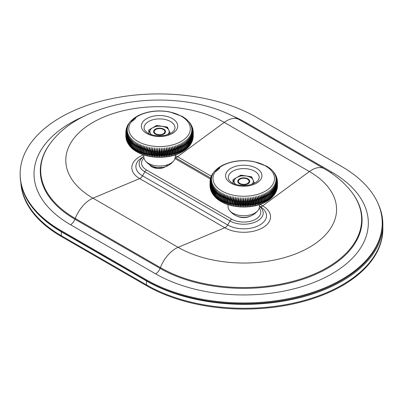 <?xml version="1.0" encoding="UTF-8"?>
<svg xmlns="http://www.w3.org/2000/svg" width="403" height="403" viewBox="0 0 403 403"><rect width="100%" height="100%" fill="white"/><g stroke="black" fill="none" stroke-linecap="round" stroke-linejoin="round"><path stroke-width="0.6" d="M155.805 133.801A5.299 3.058 0 0 0 163.296 133.801A5.299 3.058 0 0 0 163.296 129.474A5.299 3.058 0 0 0 155.805 129.474A5.299 3.058 0 0 0 155.805 133.801M240.007 179.169L240.007 179.169A5.299 3.058 0 0 0 240.007 183.496A5.299 3.058 0 0 0 247.497 183.496A5.299 3.058 0 0 0 247.497 179.169A5.299 3.058 0 0 0 240.007 179.169L239.578 179.416L240.007 179.169M382.215 223.015A138.466 79.94 180 0 0 341.663 166.489L256.525 117.333A138.466 79.94 0 0 0 105.626 100.004A138.466 79.94 0 0 0 20.15 173.859A138.466 79.94 0 0 0 60.707 230.39L145.846 279.541A138.466 79.94 180 0 0 296.739 296.87A138.466 79.94 180 0 0 382.215 223.015L382.215 223.801A138.466 79.94 180 0 1 296.739 297.661A138.466 79.94 180 0 1 145.846 280.332L60.707 231.176L60.707 230.39M20.15 173.859L20.15 174.65A138.466 79.94 0 0 0 60.707 231.176M210.633 178.01L175.174 157.538L210.633 178.01M259.477 206.205L259.829 206.412A4.816 2.781 120 0 0 262.696 205.868L260.162 204.407M253.059 179.894L251.618 177.496L246.248 175.96L240.873 175.834L236.944 177.401A9.632 5.561 180 0 1 246.248 175.96A9.632 5.561 180 0 1 253.059 179.894A9.632 5.561 180 0 1 251.85 184.342M254.495 183.249L251.618 176.791L240.873 175.129L233.01 179.673L233.01 183.249L233.01 180.373L234.45 182.771A9.632 5.561 180 0 1 236.944 177.401M235.02 184.126L234.45 182.771A9.632 5.561 180 0 0 235.654 184.342M239.498 178.877A6.02 3.476 180 0 1 248.011 178.877A6.02 3.476 180 0 1 248.011 183.788A6.02 3.476 180 0 1 239.498 183.788A6.02 3.476 180 0 1 239.498 178.877A6.02 3.476 180 0 1 249.568 180.433A6.02 3.476 180 0 1 242.193 184.69A6.02 3.476 180 0 1 239.498 178.877M248.011 183.788A6.02 3.476 180 0 1 241.447 184.544A6.02 3.476 180 0 1 237.735 181.33A6.02 3.476 180 0 1 243.755 177.859A6.02 3.476 180 0 1 249.774 181.33A6.02 3.476 180 0 1 248.011 183.788M254.495 182.992L252.641 184.065M235.085 184.146L233.01 179.673M277.46 185.189L277.46 181.773L275.949 179.254L277.46 182.468L277.46 185.884A33.711 19.465 180 0 1 277.445 186.206L277.445 182.791L275.904 180.227L277.385 183.486L277.385 186.901A33.711 19.465 180 0 1 277.34 187.224L277.34 183.808L275.773 181.199L277.214 184.498L277.214 187.914A33.711 19.465 180 0 1 277.138 188.236L277.138 184.821L275.551 182.161L276.952 185.506L276.952 188.921A33.711 19.465 180 0 1 276.851 189.244L276.851 185.823L275.244 183.118L276.599 186.503L276.599 189.924A33.711 19.465 180 0 1 276.468 190.236L276.468 186.821L274.851 184.065L276.156 187.491L276.156 190.906A33.711 19.465 180 0 1 275.995 191.218L275.995 187.803L274.372 184.997L275.627 188.463L275.627 191.878A33.711 19.465 180 0 1 275.435 192.186L275.435 188.77L273.813 185.914L275.007 189.42L275.007 192.836A33.711 19.465 180 0 1 274.791 193.133L274.791 189.717L273.163 186.816L274.302 190.352L274.302 193.767A33.711 19.465 180 0 1 274.06 194.06L274.06 190.644L272.438 187.692L273.511 191.264L273.511 194.679A33.711 19.465 180 0 1 273.244 194.966L273.244 191.551L271.637 188.549L272.645 192.15L272.645 195.566A33.711 19.465 180 0 1 272.352 195.843L272.352 192.427L270.756 189.38L271.693 193.012L271.693 196.427A33.711 19.465 180 0 1 271.375 196.694L271.375 193.279L269.798 190.181L270.63 193.168L270.67 197.253A33.711 19.465 180 0 1 270.327 197.51L270.327 194.095L268.776 190.951L269.536 193.964L269.572 198.054A33.711 19.465 180 0 1 269.204 198.301L269.204 194.881L267.678 191.692L268.363 194.654L268.398 198.815A33.711 19.465 180 0 1 268.015 199.052L268.015 195.636L266.519 192.397L267.164 196.125L267.164 199.54A33.711 19.465 180 0 1 266.756 199.767L266.756 196.347L265.295 193.067L265.859 196.815L265.859 200.231A33.711 19.465 180 0 1 265.436 200.442L265.436 197.027L264.015 193.702L264.499 200.88A33.711 19.465 180 0 1 264.051 201.077L264.051 197.661L262.675 194.291L263.078 201.485A33.711 19.465 180 0 1 262.615 201.666L262.615 198.251L261.29 194.845L261.607 202.044A33.711 19.465 180 0 1 261.129 202.215L261.129 198.8L259.849 195.354L260.086 202.563A33.711 19.465 180 0 1 259.592 202.719L259.592 199.299L258.368 195.818L258.519 203.031A33.711 19.465 180 0 1 258.011 203.172L258.011 199.757L256.847 196.236L256.913 203.455A33.711 19.465 180 0 1 256.394 203.58L256.394 200.165L255.29 196.609L255.27 203.827A33.711 19.465 180 0 1 254.741 203.938L254.741 200.518L253.704 196.931L253.598 204.15A33.711 19.465 180 0 1 253.059 204.245L253.059 200.825L252.087 197.208L251.895 204.422A33.711 19.465 180 0 1 251.351 204.497L251.351 201.082L250.444 197.435L250.172 204.643A33.711 19.465 180 0 1 249.618 204.704L249.618 201.288L248.787 197.616L248.429 204.81A33.711 19.465 180 0 1 247.875 204.855L247.875 201.435L247.12 197.742L246.676 204.926A33.711 19.465 180 0 1 246.117 204.951L246.117 201.535L245.437 197.818L244.913 204.986A33.711 19.465 180 0 1 244.354 204.996L244.354 201.581L243.755 197.843L243.15 201.581L243.15 204.996A33.711 19.465 180 0 1 242.591 204.986L242.067 197.818L241.387 201.535L241.387 204.951A33.711 19.465 180 0 1 240.828 204.926L240.389 197.742L239.629 201.435L239.629 204.855A33.711 19.465 180 0 1 239.075 204.81L238.717 197.616L237.886 201.288L237.886 204.704A33.711 19.465 180 0 1 237.332 204.643L237.06 197.435L236.158 201.082L236.158 204.497A33.711 19.465 180 0 1 235.609 204.422L235.417 197.208L234.445 200.825L234.445 204.245A33.711 19.465 180 0 1 233.911 204.15L233.805 196.931L232.763 200.518L232.763 203.938A33.711 19.465 180 0 1 232.234 203.827L232.214 196.609L231.11 200.165L231.11 203.58A33.711 19.465 180 0 1 230.592 203.455L230.657 196.236L229.493 199.757L229.493 203.172A33.711 19.465 180 0 1 228.985 203.031L229.136 195.818L227.912 199.299L227.912 202.719A33.711 19.465 180 0 1 227.418 202.563L227.655 195.354L226.375 198.8L226.375 202.215A33.711 19.465 180 0 1 225.897 202.044L226.219 194.845L224.889 198.251L224.889 201.666A33.711 19.465 180 0 1 224.426 201.485L224.829 194.291L223.453 197.661L223.453 201.077A33.711 19.465 180 0 1 223.01 200.88L223.489 193.702L222.073 197.027L222.073 200.442A33.711 19.465 180 0 1 221.645 200.231L221.645 196.815L222.209 193.067L220.748 196.347L220.748 199.767A33.711 19.465 180 0 1 220.345 199.54L220.345 196.125L220.985 192.397L219.494 195.636L219.494 199.052A33.711 19.465 180 0 1 219.106 198.815L219.141 194.654L219.826 191.692L218.3 194.881L218.3 198.301A33.711 19.465 180 0 1 217.937 198.054L218.068 193.269L218.733 190.951L217.177 194.095L217.177 197.51A33.711 19.465 180 0 1 216.834 197.253L216.98 192.478L217.706 190.181L216.129 193.279L216.129 196.694A33.711 19.465 180 0 1 215.812 196.427L215.812 193.012L216.749 189.38L215.157 192.427L215.157 195.843A33.711 19.465 180 0 1 214.864 195.566L214.864 192.15L215.872 188.549L214.26 191.551L214.26 194.966A33.711 19.465 180 0 1 213.993 194.679L213.993 191.264L215.066 187.692L213.444 190.644L213.444 194.06A33.711 19.465 180 0 1 213.202 193.767L213.202 190.352L214.341 186.816L212.713 189.717L212.713 193.133A33.711 19.465 180 0 1 212.502 192.836L212.502 189.42L213.696 185.914L212.069 188.77L212.069 192.186A33.711 19.465 180 0 1 211.882 191.878L211.882 188.463L213.132 184.997L211.51 187.803L211.51 191.218A33.711 19.465 180 0 1 211.348 190.906L211.348 187.491L212.653 184.065L211.036 186.821L211.036 190.236A33.711 19.465 180 0 1 210.905 189.924L210.905 186.503L212.26 183.118L210.658 185.823L210.658 189.244A33.711 19.465 180 0 1 210.552 188.921L210.552 185.506L211.953 182.161L210.366 184.821L210.366 188.236A33.711 19.465 180 0 1 210.29 187.914L210.29 184.498L211.731 181.199L210.165 183.808L210.165 187.224A33.711 19.465 180 0 1 210.124 186.901L210.124 183.486L211.6 180.227L210.059 182.791L210.059 186.206A33.711 19.465 180 0 1 210.044 185.884L210.044 182.468L211.555 179.254L210.044 181.773L210.044 182.468A33.711 19.465 180 0 0 210.059 182.791L210.18 182.851M210.109 181.808L210.064 181.254L211.6 178.282L210.124 180.806M277.385 180.806L277.329 180.171M266.579 166.142L269.088 167.759M210.678 177.839L212.26 175.391L211.107 176.625L212.653 174.444L211.625 175.446L211.907 174.907L213.132 173.512L212.24 174.313L214.552 171.184L218.416 167.759L222.204 165.447C231.69 160.837 242.223 159.543 253.789 161.558L266.564 166.132M219.494 168.605L219.751 167.381M219.212 167.779L219.106 168.837M218.053 169.522A33.711 19.465 180 0 1 218.3 169.356L218.461 168.378M218.003 168.771L217.937 169.603M217 170.273A33.711 19.465 180 0 1 217.177 170.142L217.252 169.467M216.864 169.859L216.97 170.882A7.224 4.771 -128.5 0 1 217.126 169.592M216.028 171.043A33.711 19.465 180 0 1 216.129 170.963L216.144 170.65M215.817 171.053L215.988 171.708A7.224 4.947 -131.6 0 1 216.079 170.731M212.24 174.313L212.109 174.57M211.625 175.446L211.504 175.748M211.107 176.625L210.996 176.962M210.165 180.428L211.731 177.31L210.834 178.04L210.361 179.093L210.618 178.151L211.953 176.348L211.081 177.048L210.593 178.217M210.361 179.093L210.301 179.501M210.18 180.166L210.134 180.761M277.395 181.808L277.44 181.254L275.904 178.282L277.375 180.761M277.204 179.501L276.982 178.569L275.773 177.31L277.34 180.428M276.911 178.217L275.551 176.348L276.544 177.481L277.093 178.887M276.508 176.962L275.244 175.391L276.826 177.839M276 175.748L274.851 174.444L276.398 176.625M275.395 174.57L274.372 173.512L275.879 175.446M274.705 173.441L273.813 172.595L275.269 174.313M273.924 172.363L274.574 173.225M273.073 171.33L273.803 172.182M272.146 170.343L272.957 171.184M270.096 168.519L271.063 169.325M259.628 204.588L259.381 207.187A15.652 9.037 180 0 1 258.051 210.376A15.652 9.037 180 0 1 245.226 215.696A15.652 9.037 180 0 1 230.904 211.862A15.652 9.037 180 0 1 229.453 210.376A15.652 9.037 180 0 1 228.123 207.187L227.881 204.588M277.45 186.156L277.46 185.884M277.385 186.241L277.385 186.846M277.329 187.491L277.385 186.901M277.214 187.284L277.204 188.156M277.093 188.775L277.214 187.914M276.952 188.317L276.911 189.44M276.599 189.334L276.851 189.244L276.67 190.292L276.952 188.921M276.67 190.292L276.508 190.695M276.156 190.342L276.468 190.236L276.186 191.536L276.599 189.924M276.186 191.536L276 191.909M275.627 191.329L275.995 191.218L275.602 192.75L276.156 190.906M275.602 192.75L275.395 193.082M275.007 192.296L275.435 192.186L274.911 193.919L275.627 191.878M274.911 193.919L274.705 194.211M274.302 193.244L274.791 193.133L274.136 195.037L275.007 192.836M274.136 195.037L273.924 195.294M273.511 194.165L274.06 194.06L273.274 196.11L274.302 193.767M272.645 195.057L273.244 194.966L272.332 197.132L273.103 196.281L273.511 194.679M271.637 197.697L272.645 195.566M271.693 195.923L272.352 195.843L272.096 197.047L271.148 198.251M270.756 198.523L271.693 196.427M270.67 196.76L271.375 196.694L271.123 197.888L270.091 199.137M269.798 199.324L270.67 197.253M269.572 197.561L270.327 197.51L268.776 200.1L269.572 198.054M270.025 199.193L268.972 199.974M268.398 198.321L269.204 198.301L267.768 200.79L266.63 201.485L265.305 202.21L265.904 199.742A7.224 3.949 62.5 0 1 265.879 200.311L265.834 200.83M268.922 200.014L267.804 200.77M267.678 200.84L268.398 198.815M267.164 199.052L268.015 199.052L266.519 201.545L267.164 199.54L267.164 196.125A33.711 19.465 180 0 1 266.756 196.347L265.904 196.321L265.859 196.815A33.711 19.465 180 0 1 265.436 197.027L264.585 196.971L264.499 197.46A33.711 19.465 180 0 1 264.051 197.661L263.209 197.581L263.078 198.069A33.711 19.465 180 0 1 262.615 198.251L261.784 198.15L261.607 198.629A33.711 19.465 180 0 1 261.129 198.8L260.308 198.674L260.086 199.147A33.711 19.465 180 0 1 259.592 199.299L258.781 199.147L258.519 199.616A33.711 19.465 180 0 1 258.011 199.757L257.22 199.581L256.913 200.039A33.711 19.465 180 0 1 256.394 200.165L255.618 199.964L255.27 200.412A33.711 19.465 180 0 1 254.741 200.518L253.981 200.296L253.598 200.734A33.711 19.465 180 0 1 253.059 200.825L252.323 200.583L251.895 201.006A33.711 19.465 180 0 1 251.351 201.082L250.636 200.815L250.172 201.228A33.711 19.465 180 0 1 249.618 201.288L248.933 200.996L248.429 201.394A33.711 19.465 180 0 1 247.875 201.435L247.215 201.127L246.676 201.51A33.711 19.465 180 0 1 246.117 201.535L245.487 201.208L244.913 201.571A33.711 19.465 180 0 1 244.354 201.581L243.755 201.233L243.15 201.581A33.711 19.465 180 0 1 242.591 201.571L242.022 201.208L241.387 201.535A33.711 19.465 180 0 1 240.828 201.51L240.294 201.127L239.629 201.435A33.711 19.465 180 0 1 239.075 201.394L238.576 200.996L237.886 201.288A33.711 19.465 180 0 1 237.332 201.228L236.868 200.815L236.158 201.082A33.711 19.465 180 0 1 235.609 201.006L235.186 200.583L234.445 200.825A33.711 19.465 180 0 1 233.911 200.734L233.523 200.296L232.763 200.518A33.711 19.465 180 0 1 232.234 200.412L231.886 199.964L231.11 200.165A33.711 19.465 180 0 1 230.592 200.039L230.289 199.581L229.493 199.757A33.711 19.465 180 0 1 228.985 199.616L228.723 199.147L227.912 199.299A33.711 19.465 180 0 1 227.418 199.147L227.201 198.674L226.375 198.8A33.711 19.465 180 0 1 225.897 198.629L225.72 198.15L224.889 198.251A33.711 19.465 180 0 1 224.426 198.069L224.295 197.581L223.453 197.661A33.711 19.465 180 0 1 223.01 197.46L222.919 196.971L222.073 197.027A33.711 19.465 180 0 1 221.645 196.815L221.6 196.321L220.748 196.347A33.711 19.465 180 0 1 220.345 196.125L220.345 195.636L219.494 195.636A33.711 19.465 180 0 1 219.106 195.4M265.295 193.067A7.224 3.949 62.5 0 1 265.904 196.321L265.904 199.742L266.756 199.767L265.295 202.215C253.976 208.371 234.863 208.855 222.204 202.21L219.736 200.79M264.015 193.702A7.224 3.713 64.9 0 1 264.585 196.971L264.585 200.392L265.436 200.442L264.015 202.845L264.585 200.392A7.224 3.713 64.9 0 1 264.504 201.45L264.423 201.938M262.675 194.291A7.224 3.466 67.2 0 1 263.209 197.581L263.209 200.996L264.051 201.077L262.675 203.439L263.209 200.996A7.224 3.466 67.2 0 1 263.053 202.467L262.952 202.895M261.29 203.989L261.784 201.565L262.615 201.666L261.542 203.379A7.224 3.214 69.4 0 0 261.784 201.565L261.784 198.15A7.224 3.214 69.4 0 0 261.29 194.845M259.849 204.497L260.086 202.563L260.308 202.089L261.129 202.215L259.99 204.19A7.224 2.947 71.6 0 1 259.935 204.316M258.368 195.818A7.224 2.68 73.6 0 1 258.781 199.147L258.781 202.568L259.592 202.719L258.368 204.961L258.781 202.568A7.224 2.68 73.6 0 1 258.399 204.9A7.224 2.68 73.6 0 1 258.383 204.936M256.847 196.236A7.224 2.398 75.6 0 1 257.22 199.581L257.22 202.996L258.011 203.172L256.847 205.384L257.22 202.996A7.224 2.398 75.6 0 1 256.847 205.384M255.29 196.609A7.224 2.116 77.5 0 1 255.618 199.964L255.618 203.379L256.394 203.58L255.29 205.752L255.27 203.827L255.618 203.379A7.224 2.116 77.5 0 1 255.29 205.752M253.704 196.931A7.224 1.824 79.4 0 1 253.981 200.296L253.981 203.711L254.741 203.938L253.704 206.079L253.598 204.15L253.981 203.711A7.224 1.824 79.4 0 1 253.704 206.079M252.087 197.208A7.224 1.526 81.2 0 1 252.323 200.583L252.323 203.999L253.059 204.245L252.087 206.356L251.895 204.422L252.323 203.999A7.224 1.526 81.2 0 1 252.087 206.356M250.444 197.435A7.224 1.224 83 0 1 250.636 200.815L250.636 204.23L251.351 204.497L250.444 206.583L250.172 204.643L250.636 204.23A7.224 1.224 83 0 1 250.444 206.583M248.787 197.616A7.224 0.922 84.8 0 1 248.933 200.996L248.933 204.412L249.618 204.704L248.787 206.759L248.429 204.81L248.933 204.412A7.224 0.922 84.8 0 1 248.787 206.759M247.12 197.742A7.224 0.615 86.5 0 1 247.215 201.127L247.215 204.543L247.875 204.855L247.12 206.885L246.676 204.926L247.215 204.543A7.224 0.615 86.5 0 1 247.12 206.885M245.437 197.818A7.224 0.307 88.3 0 1 245.487 201.208L245.487 204.623L246.117 204.951L245.437 206.966L244.913 204.986L245.487 204.623A7.224 0.307 88.3 0 1 245.437 206.966M243.755 197.843L243.755 204.648L244.354 204.996L243.755 206.991L243.15 204.996L243.755 204.648L243.755 206.991M242.067 197.818A7.224 0.307 91.7 0 0 242.022 201.208L242.022 204.623L242.591 204.986L242.067 206.966L241.387 204.951L242.022 204.623A7.224 0.307 91.7 0 0 242.067 206.966M240.389 197.742A7.224 0.615 93.5 0 0 240.294 201.127L240.294 204.543L240.828 204.926L240.389 206.885L239.629 204.855L240.294 204.543A7.224 0.615 93.5 0 0 240.389 206.885M238.717 197.616A7.224 0.922 95.2 0 0 238.576 200.996L238.576 204.412L239.075 204.81L238.717 206.759L237.886 204.704L238.576 204.412A7.224 0.922 95.2 0 0 238.717 206.759M237.06 197.435A7.224 1.224 97 0 0 236.868 200.815L236.868 204.23L237.332 204.643L237.06 206.583L236.158 204.497L236.868 204.23A7.224 1.224 97 0 0 237.06 206.583M235.417 197.208A7.224 1.526 98.8 0 0 235.186 200.583L235.186 203.999L235.609 204.422L235.417 206.356L234.445 204.245L235.186 203.999A7.224 1.526 98.8 0 0 235.417 206.356M233.805 196.931A7.224 1.824 100.6 0 0 233.523 200.296L233.805 206.079L232.763 203.938L233.523 203.711A7.224 1.824 100.6 0 0 233.805 206.079M232.214 196.609A7.224 2.116 102.5 0 0 231.886 199.964L232.214 205.752L231.11 203.58L231.886 203.379A7.224 2.116 102.5 0 0 232.214 205.752M230.657 196.236A7.224 2.398 104.4 0 0 230.289 199.581L230.657 205.384L229.493 203.172L230.289 202.996A7.224 2.398 104.4 0 0 230.657 205.384M229.136 195.818A7.224 2.68 106.4 0 0 228.723 199.147L229.136 204.961L227.912 202.719L228.723 202.568A7.224 2.68 106.4 0 0 229.111 204.9A7.224 2.68 106.4 0 0 229.126 204.936M227.655 195.354A7.224 2.947 108.4 0 0 227.201 198.674L227.201 202.089L227.655 204.497L226.375 202.215L227.201 202.089A7.224 2.947 108.4 0 0 227.519 204.19A7.224 2.947 108.4 0 0 227.569 204.316M227.519 204.19L227.655 204.497M226.219 194.845A7.224 3.214 110.6 0 0 225.72 198.15L225.72 201.565L226.219 203.989L224.889 201.666L225.72 201.565A7.224 3.214 110.6 0 0 225.962 203.379L226.219 203.989M224.829 194.291A7.224 3.466 112.8 0 0 224.295 197.581L224.295 200.996L224.829 203.439L223.453 201.077L224.295 200.996A7.224 3.466 112.8 0 0 224.451 202.467L224.557 202.895M223.489 193.702A7.224 3.713 115.1 0 0 222.919 196.971L222.919 200.392L223.489 202.845L222.073 200.442L222.919 200.392A7.224 3.713 115.1 0 0 223 201.45L223.081 201.943M222.209 193.067A7.224 3.949 117.5 0 0 221.6 196.321L221.67 200.83L222.204 202.21L220.748 199.767L221.6 199.742A7.224 3.949 117.5 0 0 221.625 200.311L221.67 200.83M220.345 199.54L220.985 201.545L219.494 199.052L220.345 199.052M219.106 198.815L219.826 200.84L218.3 198.301L219.106 198.321M219.7 200.765L218.582 200.014M217.937 198.054L218.733 200.1L217.177 197.51L217.937 197.561M218.527 199.974L217.484 199.193M216.834 197.253L217.706 199.324M217.408 199.132L216.194 197.319L216.129 196.694L216.834 196.76M215.812 196.427L216.749 198.523M216.351 198.246L215.222 196.473L215.157 195.843L215.812 195.923M214.864 195.566L215.872 197.697M215.358 197.309L214.325 195.596L214.26 194.966L214.864 195.057M213.993 194.679L214.164 195.808L215.172 197.132M214.431 196.326L213.514 194.694L213.444 194.06L213.993 194.165M213.202 193.767L213.389 194.901L214.235 196.11M213.58 195.294L212.784 193.767L212.713 193.133L213.202 193.244M212.502 192.836L213.368 195.037M212.804 194.211L212.134 192.82L212.069 192.186L212.502 192.296M211.882 191.878L212.593 193.919M212.109 193.082L211.575 191.858L211.51 191.218L211.882 191.329M211.348 190.906L211.907 192.75M211.504 191.909L211.036 190.236L211.348 190.342M210.905 189.924L211.318 191.536M210.996 190.69L210.905 189.334M210.552 188.921L210.683 189.813M210.593 189.44L210.552 188.317M210.29 187.914L210.462 189.012M210.301 188.156L210.29 187.284M210.124 186.901L210.18 187.486M210.124 186.851L210.124 186.241M210.044 185.884L210.059 186.151M220.985 192.397A7.224 4.171 120 0 0 220.345 195.636L220.345 196.125M259.849 195.354A7.224 2.947 71.6 0 1 260.308 198.674L260.308 202.089A7.224 2.947 71.6 0 1 259.99 204.19M266.519 192.397A7.224 4.171 60 0 1 267.164 195.636L268.015 195.636A33.711 19.465 180 0 0 268.398 195.4M267.678 191.692A7.224 4.383 57.3 0 1 268.322 194.241L268.363 194.654M268.776 190.951A7.224 4.584 54.5 0 1 269.325 192.694A7.224 4.584 54.5 0 1 269.35 192.836M269.798 190.181A7.224 4.771 51.5 0 1 270.116 190.977A7.224 4.771 51.5 0 1 270.141 191.052M218.245 168.56A7.224 4.584 -125.5 0 0 218.023 170.091M217.706 190.181A7.224 4.771 128.5 0 0 217.393 190.977A7.224 4.771 128.5 0 0 217.373 191.037M218.733 190.951A7.224 4.584 125.5 0 0 218.179 192.694A7.224 4.584 125.5 0 0 218.154 192.836M219.826 191.692A7.224 4.383 122.7 0 0 219.182 194.241L219.141 194.654M39.761 215.66A138.466 79.94 0 0 0 61.337 231.79L146.475 280.946A138.466 79.94 0 0 0 297.374 298.275A138.466 79.94 0 0 0 382.85 224.421L382.85 228.35A138.466 79.94 180 0 1 297.374 302.21A138.466 79.94 180 0 1 146.475 284.881A138.466 79.94 0 0 0 297.374 302.21A138.466 79.94 0 0 0 382.85 228.35L382.85 229.141A138.466 79.94 180 0 1 297.374 302.996A138.466 79.94 180 0 1 146.475 285.667L61.337 236.511A138.466 79.94 0 0 1 20.865 182.776M146.475 280.946L146.475 284.881L61.337 235.725A138.466 79.94 0 0 1 20.966 183.32A138.466 79.94 0 0 0 61.337 235.725L146.475 284.881L146.475 285.667M382.85 224.421A138.466 79.94 0 0 0 378.064 203.586M168.857 130.199L167.416 127.801L162.041 126.265L156.671 126.139L152.742 127.706A9.632 5.561 180 0 1 162.041 126.265A9.632 5.561 180 0 1 168.857 130.199A9.632 5.561 180 0 1 167.648 134.647M170.293 133.554L167.416 127.096L156.671 125.434L148.808 129.978L148.808 133.554L148.808 130.678L150.248 133.076A9.632 5.561 180 0 1 152.742 127.706M150.818 134.431L150.248 133.076A9.632 5.561 180 0 0 151.452 134.647M155.296 129.182A6.02 3.476 180 0 1 163.809 129.182A6.02 3.476 180 0 1 163.809 134.093A6.02 3.476 180 0 1 155.296 134.093A6.02 3.476 180 0 1 155.296 129.182A6.02 3.476 180 0 1 165.366 130.738A6.02 3.476 180 0 1 157.991 134.995A6.02 3.476 180 0 1 155.296 129.182M163.809 134.093A6.02 3.476 180 0 1 157.246 134.849A6.02 3.476 180 0 1 153.533 131.64A6.02 3.476 180 0 1 159.553 128.164A6.02 3.476 180 0 1 165.573 131.64A6.02 3.476 180 0 1 163.809 134.093M170.293 133.297L168.439 134.37M150.883 134.451L148.808 129.978M193.123 133.156L193.244 133.096A33.711 19.465 180 0 0 193.259 132.773L193.259 132.078L191.747 129.559L193.259 132.773L193.259 136.189A33.711 19.465 180 0 1 193.244 136.511L193.244 133.096L191.702 130.532L193.183 133.791L193.183 137.206A33.711 19.465 180 0 1 193.138 137.529L193.138 134.113L191.571 131.504L193.012 134.804L193.012 138.219A33.711 19.465 180 0 1 192.936 138.541L192.936 135.126L191.349 132.466L192.75 135.811L192.75 139.226A33.711 19.465 180 0 1 192.649 139.549L192.649 136.128L191.042 133.423L192.397 136.808L192.397 140.229A33.711 19.465 180 0 1 192.266 140.541L192.266 137.126L190.649 134.37L191.954 137.796L191.954 141.211A33.711 19.465 180 0 1 191.793 141.524L191.793 138.108L190.171 135.302L191.425 138.768L191.425 142.183A33.711 19.465 180 0 1 191.234 142.491L191.234 139.075L189.606 136.219L190.805 139.725L190.805 143.141A33.711 19.465 180 0 1 190.589 143.438L190.589 140.022L188.962 137.121L190.1 140.657L190.1 144.073A33.711 19.465 180 0 1 189.858 144.365L189.858 140.949L188.236 137.997L189.309 141.569L189.309 144.984A33.711 19.465 180 0 1 189.042 145.271L189.042 141.856L187.435 138.854L188.443 142.455L188.443 145.871A33.711 19.465 180 0 1 188.151 146.148L188.151 142.733L186.554 139.685L187.491 143.317L187.491 146.732A33.711 19.465 180 0 1 187.173 146.999L187.173 143.584L185.597 140.486L186.428 143.473L186.468 147.563A33.711 19.465 180 0 1 186.126 147.82L186.126 144.4L184.574 141.257L185.335 144.269L185.37 148.359A33.711 19.465 180 0 1 185.002 148.606L185.002 145.186L183.476 141.997L184.161 144.959L184.196 149.12A33.711 19.465 180 0 1 183.813 149.357L183.813 145.941L182.317 142.702L182.962 146.43L182.962 149.845A33.711 19.465 180 0 1 182.554 150.072L182.554 146.652L181.093 143.372L181.657 147.12L181.657 150.536A33.711 19.465 180 0 1 181.229 150.747L181.229 147.332L179.814 144.007L180.297 151.185A33.711 19.465 180 0 1 179.849 151.382L179.849 147.966L178.474 144.596L178.877 151.79A33.711 19.465 180 0 1 178.413 151.971L178.413 148.556L177.088 145.151L177.406 152.349A33.711 19.465 180 0 1 176.927 152.52L176.927 149.105L175.648 145.659L175.884 152.868A33.711 19.465 180 0 1 175.391 153.024L175.391 149.609L174.167 146.123L174.318 153.336A33.711 19.465 180 0 1 173.809 153.478L173.809 150.062L172.645 146.541L172.711 153.76A33.711 19.465 180 0 1 172.192 153.886L172.192 150.47L171.089 146.914L171.068 154.132A33.711 19.465 180 0 1 170.54 154.243L170.54 150.828L169.502 147.241L169.396 154.455A33.711 19.465 180 0 1 168.857 154.551L168.857 151.13L167.885 147.513L167.693 154.727A33.711 19.465 180 0 1 167.149 154.802L167.149 151.387L166.243 147.74L165.971 154.948A33.711 19.465 180 0 1 165.416 155.009L165.416 151.593L164.585 147.921L164.228 155.115A33.711 19.465 180 0 1 163.673 155.16L163.673 151.745L162.918 148.047L162.474 155.231A33.711 19.465 180 0 1 161.915 155.256L161.915 151.84L161.235 148.123L160.711 155.291A33.711 19.465 180 0 1 160.152 155.301L160.152 151.886L159.553 148.148L158.948 151.886L158.948 155.301A33.711 19.465 180 0 1 158.389 155.291L157.865 148.123L157.185 151.84L157.185 155.256A33.711 19.465 180 0 1 156.626 155.231L156.188 148.047L155.427 151.745L155.427 155.16A33.711 19.465 180 0 1 154.873 155.115L154.515 147.921L153.684 151.593L153.684 155.009A33.711 19.465 180 0 1 153.13 154.948L152.858 147.74L151.951 151.387L151.951 154.802A33.711 19.465 180 0 1 151.407 154.727L151.216 147.513L150.243 151.13L150.243 154.551A33.711 19.465 180 0 1 149.709 154.455L149.604 147.241L148.561 150.828L148.561 154.243A33.711 19.465 180 0 1 148.032 154.132L148.012 146.914L146.909 150.47L146.909 153.886A33.711 19.465 180 0 1 146.39 153.76L146.455 146.541L145.292 150.062L145.292 153.478A33.711 19.465 180 0 1 144.783 153.336L144.934 146.123L143.71 149.609L143.71 153.024A33.711 19.465 180 0 1 143.216 152.868L143.453 145.659L142.173 149.105L142.173 152.52A33.711 19.465 180 0 1 141.695 152.349L142.017 145.151L140.687 148.556L140.687 151.971A33.711 19.465 180 0 1 140.224 151.79L140.627 144.596L139.252 147.966L139.252 151.382A33.711 19.465 180 0 1 138.803 151.185L139.287 144.007L137.871 147.332L137.871 150.747A33.711 19.465 180 0 1 137.443 150.536L137.443 147.12L138.007 143.372L136.546 146.652L136.546 150.072A33.711 19.465 180 0 1 136.143 149.845L136.143 146.43L136.783 142.702L135.292 145.941L135.292 149.357A33.711 19.465 180 0 1 134.904 149.12L134.94 144.959L135.625 141.997L134.098 145.186L134.098 148.606A33.711 19.465 180 0 1 133.736 148.359L133.861 143.574L134.531 141.257L132.975 144.4L132.975 147.82A33.711 19.465 180 0 1 132.632 147.563L132.778 142.783L133.504 140.486L131.927 143.584L131.927 146.999A33.711 19.465 180 0 1 131.61 146.732L131.61 143.317L132.547 139.685L130.955 142.733L130.955 146.148A33.711 19.465 180 0 1 130.658 145.871L130.658 142.455L131.665 138.854L130.058 141.856L130.058 145.271A33.711 19.465 180 0 1 129.791 144.984L129.791 141.569L130.864 137.997L129.242 140.949L129.242 144.365A33.711 19.465 180 0 1 129 144.073L129 140.657L130.139 137.121L128.512 140.022L128.512 143.438A33.711 19.465 180 0 1 128.3 143.141L128.3 139.725L129.494 136.219L127.867 139.075L127.867 142.491A33.711 19.465 180 0 1 127.68 142.183L127.68 138.768L128.93 135.302L127.308 138.108L127.308 141.524A33.711 19.465 180 0 1 127.147 141.211L127.147 137.796L128.451 134.37L126.834 137.126L126.834 140.541A33.711 19.465 180 0 1 126.703 140.229L126.703 136.808L128.058 133.423L126.456 136.128L126.456 139.549A33.711 19.465 180 0 1 126.351 139.226L126.351 135.811L127.751 132.466L126.164 135.126L126.164 138.541A33.711 19.465 180 0 1 126.089 138.219L126.089 134.804L127.529 131.504L125.963 134.113L125.963 137.529A33.711 19.465 180 0 1 125.922 137.206L125.922 133.791L127.398 130.532L125.857 133.096L125.857 136.511A33.711 19.465 180 0 1 125.842 136.189L125.842 132.773L127.353 129.559L125.842 132.078L125.842 132.773A33.711 19.465 180 0 0 125.857 133.096L125.978 133.156M125.907 132.113L125.862 131.559L127.398 128.587L125.922 131.111M193.183 131.111L193.128 130.476M182.378 116.447L186.035 118.935L189.601 122.487M126.477 128.144L128.058 125.696L126.905 126.93L128.451 124.749L127.424 125.756L127.706 125.212L128.93 123.817L128.038 124.618L130.345 121.489L134.214 118.064L138.002 115.752C147.488 111.142 158.021 109.848 169.587 111.868L182.358 116.437M135.292 118.91L135.549 117.686M135.01 118.084L134.904 119.142M133.851 119.827A33.711 19.465 180 0 1 134.098 119.661L134.259 118.684M133.801 119.076L133.736 119.908M132.799 120.578A33.711 19.465 180 0 1 132.975 120.447L133.05 119.772M132.663 120.165L132.768 121.192A7.224 4.771 -128.5 0 1 132.925 119.898M131.826 121.348A33.711 19.465 180 0 1 131.927 121.268L131.942 120.955M131.61 121.358L131.786 122.013A7.224 4.947 -131.6 0 1 131.877 121.036M128.038 124.618L127.907 124.875M127.424 125.756L127.303 126.053M126.905 126.93L126.794 127.267M125.963 130.733L127.529 127.615L126.633 128.345L126.159 129.398L126.416 128.456L127.751 126.653L126.88 127.353L126.391 128.522M126.159 129.398L126.099 129.806M125.978 130.471L125.932 131.066M193.193 132.113L193.239 131.559L191.702 128.587L193.173 131.066M193.002 129.806L192.78 128.874L191.571 127.615L193.138 130.733M192.71 128.522L191.349 126.653L192.342 127.786L192.891 129.192M192.307 127.267L191.042 125.696L192.624 128.144M191.798 126.053L190.649 124.749L192.196 126.93M191.193 124.875L190.171 123.817L191.677 125.751M190.503 123.746L189.606 122.9L191.067 124.618M189.722 122.668L190.372 123.53M175.426 154.893L175.179 157.492A15.652 9.037 180 0 1 173.849 160.681A15.652 9.037 180 0 1 161.024 166.001A15.652 9.037 180 0 1 146.702 162.167A15.652 9.037 180 0 1 145.251 160.681A15.652 9.037 180 0 1 143.921 157.492L143.68 154.893M193.249 136.461L193.259 136.189M193.183 136.546L193.183 137.151M193.128 137.796L193.183 137.206M193.012 137.589L193.002 138.461M192.891 139.08L193.012 138.219M192.75 138.622L192.71 139.745M192.397 139.639L192.649 139.549L192.468 140.597L192.75 139.226M192.468 140.597L192.307 141M191.954 140.647L192.266 140.541L191.984 141.841L192.397 140.229M191.984 141.841L191.798 142.214M191.425 141.634L191.793 141.524L191.4 143.055L191.954 141.211M191.4 143.055L191.193 143.387M190.805 142.602L191.234 142.491L190.71 144.224L191.425 142.183M190.71 144.224L190.503 144.516M190.1 143.549L190.589 143.438L189.934 145.342L190.805 143.141M189.934 145.342L189.722 145.599M189.596 145.78L190.1 144.073M189.309 144.47L189.858 144.365L189.601 145.589L188.871 146.632M188.443 145.362L189.042 145.271L188.13 147.438L188.901 146.586L189.309 144.984M187.435 148.002L188.443 145.871M187.491 146.229L188.151 146.148L187.894 147.352L186.947 148.556M186.554 148.828L187.491 146.732M186.468 147.065L187.173 146.999L186.921 148.198L185.889 149.442M185.597 149.634L186.468 147.563M185.37 147.866L186.126 147.82L184.574 150.405L185.37 148.359M185.823 149.498L184.77 150.279M184.196 148.631L185.002 148.606L183.566 151.095L182.317 151.85L181.103 152.515L181.703 150.047A7.224 3.949 62.5 0 1 181.677 150.616L181.632 151.135M184.72 150.319L183.602 151.075M183.476 151.145L184.196 149.12M182.962 149.357L183.813 149.357L182.317 151.85L182.962 149.845L182.962 146.43A33.711 19.465 180 0 1 182.554 146.652L181.703 146.627L181.657 147.12A33.711 19.465 180 0 1 181.229 147.332L180.383 147.276L180.297 147.765A33.711 19.465 180 0 1 179.849 147.966L179.008 147.886L178.877 148.375A33.711 19.465 180 0 1 178.413 148.556L177.582 148.455L177.406 148.934A33.711 19.465 180 0 1 176.927 149.105L176.106 148.979L175.884 149.453A33.711 19.465 180 0 1 175.391 149.609L174.58 149.453L174.318 149.921A33.711 19.465 180 0 1 173.809 150.062L173.018 149.886L172.711 150.344A33.711 19.465 180 0 1 172.192 150.47L171.416 150.269L171.068 150.717A33.711 19.465 180 0 1 170.54 150.828L169.779 150.601L169.396 151.039A33.711 19.465 180 0 1 168.857 151.13L168.122 150.888L167.693 151.311A33.711 19.465 180 0 1 167.149 151.387L166.434 151.12L165.971 151.533A33.711 19.465 180 0 1 165.416 151.593L164.731 151.301L164.228 151.699A33.711 19.465 180 0 1 163.673 151.745L163.014 151.432L162.474 151.815A33.711 19.465 180 0 1 161.915 151.84L161.286 151.513L160.711 151.876A33.711 19.465 180 0 1 160.152 151.886L159.553 151.538L158.948 151.886A33.711 19.465 180 0 1 158.389 151.876L157.82 151.513L157.185 151.84A33.711 19.465 180 0 1 156.626 151.815L156.092 151.432L155.427 151.745A33.711 19.465 180 0 1 154.873 151.699L154.374 151.301L153.684 151.593A33.711 19.465 180 0 1 153.13 151.533L152.666 151.12L151.951 151.387A33.711 19.465 180 0 1 151.407 151.311L150.984 150.888L150.243 151.13A33.711 19.465 180 0 1 149.709 151.039L149.322 150.601L148.561 150.828A33.711 19.465 180 0 1 148.032 150.717L147.684 150.269L146.909 150.47A33.711 19.465 180 0 1 146.39 150.344L146.088 149.886L145.292 150.062A33.711 19.465 180 0 1 144.783 149.921L144.521 149.453L143.71 149.609A33.711 19.465 180 0 1 143.216 149.453L143 148.979L142.173 149.105A33.711 19.465 180 0 1 141.695 148.934L141.518 148.455L140.687 148.556A33.711 19.465 180 0 1 140.224 148.375L140.093 147.886L139.252 147.966A33.711 19.465 180 0 1 138.803 147.765L138.718 147.276L137.871 147.332A33.711 19.465 180 0 1 137.443 147.12L137.398 146.627L136.546 146.652A33.711 19.465 180 0 1 136.143 146.43L136.143 145.941L135.292 145.941A33.711 19.465 180 0 1 134.904 145.705M181.093 143.372A7.224 3.949 62.5 0 1 181.703 146.627L181.703 150.047L182.554 150.072L181.093 152.52C169.774 158.676 150.662 159.16 138.002 152.515L135.534 151.095M179.814 144.007A7.224 3.713 64.9 0 1 180.383 147.276L180.383 150.697L181.229 150.747L179.814 153.15L180.383 150.697A7.224 3.713 64.9 0 1 180.302 151.755L180.222 152.243M178.474 144.596A7.224 3.466 67.2 0 1 179.008 147.886L179.008 151.306L179.849 151.382L178.474 153.745L179.008 151.306A7.224 3.466 67.2 0 1 178.851 152.772L178.751 153.2M177.088 154.294L177.582 151.871L178.413 151.971L177.34 153.684A7.224 3.214 69.4 0 0 177.582 151.871L177.582 148.455A7.224 3.214 69.4 0 0 177.088 145.151M175.648 154.802L175.884 152.868L176.106 152.394L176.927 152.52L175.784 154.495A7.224 2.947 71.6 0 1 175.733 154.621M174.167 146.123A7.224 2.68 73.6 0 1 174.58 149.453L174.58 152.873L175.391 153.024L174.167 155.266L174.58 152.873A7.224 2.68 73.6 0 1 174.197 155.205A7.224 2.68 73.6 0 1 174.182 155.241M172.645 146.541A7.224 2.398 75.6 0 1 173.018 149.886L173.018 153.301L173.809 153.478L172.645 155.689L173.018 153.301A7.224 2.398 75.6 0 1 172.645 155.689M171.089 146.914A7.224 2.116 77.5 0 1 171.416 150.269L171.416 153.684L172.192 153.886L171.089 156.062L171.068 154.132L171.416 153.684A7.224 2.116 77.5 0 1 171.089 156.062M169.502 147.241A7.224 1.824 79.4 0 1 169.779 150.601L169.779 154.017L170.54 154.243L169.502 156.384L169.396 154.455L169.779 154.017A7.224 1.824 79.4 0 1 169.502 156.384M167.885 147.513A7.224 1.526 81.2 0 1 168.122 150.888L168.122 154.304L168.857 154.551L167.885 156.661L167.693 154.727L168.122 154.304A7.224 1.526 81.2 0 1 167.885 156.661M166.243 147.74A7.224 1.224 83 0 1 166.434 151.12L166.434 154.535L167.149 154.802L166.243 156.888L165.971 154.948L166.434 154.535A7.224 1.224 83 0 1 166.243 156.888M164.585 147.921A7.224 0.922 84.8 0 1 164.731 151.301L164.731 154.717L165.416 155.009L164.585 157.064L164.228 155.115L164.731 154.717A7.224 0.922 84.8 0 1 164.585 157.064M162.918 148.047A7.224 0.615 86.5 0 1 163.014 151.432L163.014 154.848L163.673 155.16L162.918 157.19L162.474 155.231L163.014 154.848A7.224 0.615 86.5 0 1 162.918 157.19M161.235 148.123A7.224 0.307 88.3 0 1 161.286 151.513L161.286 154.928L161.915 155.256L161.235 157.271L160.711 155.291L161.286 154.928A7.224 0.307 88.3 0 1 161.235 157.271M159.553 148.148L159.553 154.954L160.152 155.301L159.553 157.296L158.948 155.301L159.553 154.954L159.553 157.296M157.865 148.123A7.224 0.307 91.7 0 0 157.82 151.513L157.82 154.928L158.389 155.291L157.865 157.271L157.185 155.256L157.82 154.928A7.224 0.307 91.7 0 0 157.865 157.271M156.188 148.047A7.224 0.615 93.5 0 0 156.092 151.432L156.092 154.848L156.626 155.231L156.188 157.19L155.427 155.16L156.092 154.848A7.224 0.615 93.5 0 0 156.188 157.19M154.515 147.921A7.224 0.922 95.2 0 0 154.374 151.301L154.374 154.717L154.873 155.115L154.515 157.064L153.684 155.009L154.374 154.717A7.224 0.922 95.2 0 0 154.515 157.064M152.858 147.74A7.224 1.224 97 0 0 152.666 151.12L152.666 154.535L153.13 154.948L152.858 156.888L151.951 154.802L152.666 154.535A7.224 1.224 97 0 0 152.858 156.888M151.216 147.513A7.224 1.526 98.8 0 0 150.984 150.888L150.984 154.304L151.407 154.727L151.216 156.661L150.243 154.551L150.984 154.304A7.224 1.526 98.8 0 0 151.216 156.661M149.604 147.241A7.224 1.824 100.6 0 0 149.322 150.601L149.604 156.384L148.561 154.243L149.322 154.017A7.224 1.824 100.6 0 0 149.604 156.384M148.012 146.914A7.224 2.116 102.5 0 0 147.684 150.269L148.012 156.062L146.909 153.886L147.684 153.684A7.224 2.116 102.5 0 0 148.012 156.062M146.455 146.541A7.224 2.398 104.4 0 0 146.088 149.886L146.455 155.689L145.292 153.478L146.088 153.301A7.224 2.398 104.4 0 0 146.455 155.689M144.934 146.123A7.224 2.68 106.4 0 0 144.521 149.453L144.934 155.266L143.71 153.024L144.521 152.873A7.224 2.68 106.4 0 0 144.904 155.205A7.224 2.68 106.4 0 0 144.924 155.241M143.453 145.659A7.224 2.947 108.4 0 0 143 148.979L143 152.394L143.453 154.802L142.173 152.52L143 152.394A7.224 2.947 108.4 0 0 143.317 154.495A7.224 2.947 108.4 0 0 143.367 154.621M143.317 154.495L143.453 154.802M142.017 145.151A7.224 3.214 110.6 0 0 141.518 148.455L141.518 151.871L142.017 154.294L140.687 151.971L141.518 151.871A7.224 3.214 110.6 0 0 141.76 153.684L142.017 154.294M140.627 144.596A7.224 3.466 112.8 0 0 140.093 147.886L140.093 151.306L140.627 153.745L139.252 151.382L140.093 151.306A7.224 3.466 112.8 0 0 140.249 152.772L140.355 153.2M139.287 144.007A7.224 3.713 115.1 0 0 138.718 147.276L138.718 150.697L139.287 153.15L137.871 150.747L138.718 150.697A7.224 3.713 115.1 0 0 138.798 151.755L138.879 152.248M138.007 143.372A7.224 3.949 117.5 0 0 137.398 146.627L137.468 151.135L138.002 152.515L136.546 150.072L137.398 150.047A7.224 3.949 117.5 0 0 137.423 150.616L137.468 151.135M136.143 149.845L136.783 151.85L135.292 149.357L136.143 149.357M134.904 149.12L135.625 151.145L134.098 148.606L134.904 148.631M135.499 151.07L134.38 150.319M133.736 148.359L134.531 150.405L132.975 147.82L133.736 147.866M134.325 150.279L133.282 149.498M132.632 147.563L133.504 149.634M133.207 149.437L131.993 147.624L131.927 146.999L132.632 147.065M131.61 146.732L132.547 148.828M132.149 148.551L131.02 146.778L130.955 146.148L131.61 146.229M130.658 145.871L131.665 148.002M131.156 147.614L130.124 145.901L130.058 145.271L130.658 145.362M129.791 144.984L129.962 146.113L130.97 147.438M130.229 146.632L129.313 144.999L129.242 144.365L129.791 144.47M129 144.073L129.187 145.206L130.033 146.415M129.378 145.599L128.582 144.073L128.512 143.438L129 143.549M128.3 143.141L129.167 145.342M128.602 144.516L127.932 143.125L127.867 142.491L128.3 142.602M127.68 142.183L128.391 144.224M127.907 143.387L127.373 142.163L127.308 141.524L127.68 141.634M127.147 141.211L127.706 143.055M127.303 142.214L126.834 140.541L127.147 140.647M126.703 140.229L127.116 141.841M126.794 140.995L126.703 139.639M126.351 139.226L126.482 140.118M126.391 139.745L126.351 138.622M126.089 138.219L126.26 139.317M126.099 138.461L126.089 137.589M125.922 137.206L125.978 137.791M125.922 137.156L125.922 136.546M125.842 136.189L125.857 136.456M136.783 142.702A7.224 4.171 120 0 0 136.143 145.941L136.143 146.43M175.648 145.659A7.224 2.947 71.6 0 1 176.106 148.979L176.106 152.394A7.224 2.947 71.6 0 1 175.784 154.495M182.317 142.702A7.224 4.171 60 0 1 182.962 145.941L183.813 145.941A33.711 19.465 180 0 0 184.196 145.705M183.476 141.997A7.224 4.383 57.3 0 1 184.121 144.546L184.161 144.959M184.574 141.257A7.224 4.584 54.5 0 1 185.123 143A7.224 4.584 54.5 0 1 185.148 143.141M185.597 140.486A7.224 4.771 51.5 0 1 185.914 141.282A7.224 4.771 51.5 0 1 185.939 141.357M134.043 118.865A7.224 4.584 -125.5 0 0 133.821 120.396M133.504 140.486A7.224 4.771 128.5 0 0 133.191 141.282A7.224 4.771 128.5 0 0 133.171 141.342M134.531 141.257A7.224 4.584 125.5 0 0 133.977 143A7.224 4.584 125.5 0 0 133.952 143.141M135.625 141.997A7.224 4.383 122.7 0 0 134.98 144.546L134.94 144.959M167.512 164.787A9.39 5.42 180 0 1 158.631 168.469A9.39 5.42 180 0 1 149.73 164.807M143.987 157.976A17.062 9.853 0 0 0 146.551 170.016L231.69 219.167A17.062 9.853 180 0 0 253.527 220.275A17.062 9.853 180 0 0 259.23 208.054M210.376 179.003L174.973 158.56M249.714 216.391A9.39 5.42 180 0 1 237.795 216.391M143.836 156.555A19.445 11.229 0 0 0 144.863 171.794A3.37 1.944 -60 0 1 146.551 170.016M143.831 156.51L142.541 157.256A22.734 13.128 0 0 0 142.541 175.819A4.816 2.781 -60 0 1 139.67 178.589A26.789 15.47 0 0 1 143.569 154.853M259.456 206.386A19.445 11.229 180 0 1 256.399 221.534A19.445 11.229 180 0 1 230.002 220.945L144.863 171.794L142.541 175.819L227.675 224.975A4.816 2.781 -60 0 1 224.809 227.745L139.67 178.589L92.977 198.18A92.821 53.589 0 0 1 92.977 122.391A92.821 53.589 0 0 1 224.249 122.391L177.557 156.717A26.789 15.47 0 0 0 175.36 155.578M175.184 157.442A4.816 2.781 120 0 0 177.557 156.717L211.288 176.187M50.985 142.531A117.903 68.072 0 0 0 75.245 218.456A25.046 14.458 -60 0 1 92.977 198.18L178.116 247.336L224.809 227.745A26.789 15.47 180 0 0 262.696 227.745A26.789 15.47 180 0 0 262.696 205.868L309.388 171.547L224.249 122.391A25.046 14.458 120 0 1 239.17 119.58C183.919 86.791 85.884 95.859 50.985 142.531L50.607 143.025A118.321 68.308 0 0 0 74.953 219.217L75.245 218.456L160.384 267.607A25.046 14.458 -60 0 1 178.116 247.336A92.821 53.589 180 0 0 309.388 247.336A92.821 53.589 180 0 0 309.388 171.547A25.046 14.458 120 0 1 324.309 168.736L239.17 119.58M245.825 123.424A7.224 4.171 120 0 0 246.701 123.006A124.572 71.92 0 0 0 231.765 115.646M330.651 172.686A7.224 4.171 120 0 0 331.84 172.157A124.572 71.92 180 0 1 331.84 273.874A124.572 71.92 180 0 1 155.664 273.874A7.224 4.171 -60 0 0 160.087 268.368L160.384 267.607A117.903 68.072 180 0 0 310.612 275.541A117.903 68.072 180 0 0 351.381 191.687L351.764 192.181A118.321 68.308 180 0 1 310.849 276.332A118.321 68.308 180 0 1 160.087 268.368L74.953 219.217A7.224 4.171 -60 0 1 70.525 224.718A124.572 71.92 0 0 1 85.466 115.646M155.664 273.874L70.525 224.718M331.84 172.157L246.701 123.006M145.846 280.332L145.846 279.541M231.69 219.167A3.37 1.944 -60 0 0 230.002 220.945L227.675 224.975A22.734 13.128 180 0 0 259.829 224.975A22.734 13.128 180 0 0 259.829 206.412L259.829 206.412M219.121 194.906L218.3 194.881A33.711 19.465 180 0 1 217.937 194.634M217.952 194.145L217.177 194.095A33.711 19.465 180 0 1 216.834 193.838M216.859 193.344L216.129 193.279A33.711 19.465 180 0 1 215.812 193.012M215.832 192.508L215.157 192.427A33.711 19.465 180 0 1 214.864 192.15M214.89 191.647L214.26 191.551A33.711 19.465 180 0 1 213.993 191.264M214.018 190.75L213.444 190.644A33.711 19.465 180 0 1 213.202 190.352M213.232 189.833L212.713 189.717A33.711 19.465 180 0 1 212.502 189.42M212.532 188.886L212.069 188.77A33.711 19.465 180 0 1 211.882 188.463M211.918 187.924L211.51 187.803A33.711 19.465 180 0 1 211.348 187.491M211.389 186.937L211.036 186.821A33.711 19.465 180 0 1 210.905 186.503M210.95 185.934L210.658 185.823A33.711 19.465 180 0 1 210.552 185.506M210.603 184.917L210.366 184.821A33.711 19.465 180 0 1 210.29 184.498M210.346 183.889L210.165 183.808A33.711 19.465 180 0 1 210.124 183.486M277.46 182.468A33.711 19.465 180 0 1 277.445 182.791L277.324 182.851M277.385 183.486A33.711 19.465 180 0 1 277.34 183.808L277.158 183.889M277.214 184.498A33.711 19.465 180 0 1 277.138 184.821L276.906 184.917M276.952 185.506A33.711 19.465 180 0 1 276.851 185.823L276.554 185.934M276.599 186.503A33.711 19.465 180 0 1 276.468 186.821L276.115 186.937M276.156 187.491A33.711 19.465 180 0 1 275.995 187.803L275.587 187.924M275.627 188.463A33.711 19.465 180 0 1 275.435 188.77L274.972 188.886M275.007 189.42A33.711 19.465 180 0 1 274.791 189.717L274.272 189.833M274.302 190.352A33.711 19.465 180 0 1 274.06 190.644L273.486 190.75M273.511 191.264A33.711 19.465 180 0 1 273.244 191.551L272.619 191.647M272.645 192.15A33.711 19.465 180 0 1 272.352 192.427L271.672 192.508M271.693 193.012A33.711 19.465 180 0 1 271.375 193.279L270.65 193.344M270.67 193.838A33.711 19.465 180 0 1 270.327 194.095L269.552 194.145M269.572 194.634A33.711 19.465 180 0 1 269.204 194.881L268.383 194.906M265.512 165.935A30.769 17.767 180 0 1 251.719 195.656A30.769 17.767 180 0 1 214.033 173.9A30.769 17.767 180 0 1 265.512 165.935M254.686 171.21A15.465 8.926 180 0 1 259.194 178.005L258.122 180.453L256.414 182.075L249.865 184.896C241.115 186.755 233.498 184.216 231.126 182.096C229.302 180.66 228.365 179.295 228.31 178.005A15.465 8.926 180 0 1 237.453 169.366A15.465 8.926 180 0 1 254.686 171.21M256.6 168.303A18.17 10.493 180 0 1 248.455 185.854A18.17 10.493 180 0 1 226.199 173.003A18.17 10.493 180 0 1 256.6 168.303M61.337 231.79L61.337 236.511M134.919 145.211L134.098 145.186A33.711 19.465 180 0 1 133.736 144.944M133.751 144.45L132.975 144.4A33.711 19.465 180 0 1 132.632 144.143M132.658 143.649L131.927 143.584A33.711 19.465 180 0 1 131.61 143.317M131.63 142.813L130.955 142.733A33.711 19.465 180 0 1 130.658 142.455M130.683 141.952L130.058 141.856A33.711 19.465 180 0 1 129.791 141.569M129.816 141.055L129.242 140.949A33.711 19.465 180 0 1 129 140.657M129.031 140.138L128.512 140.022A33.711 19.465 180 0 1 128.3 139.725M128.33 139.191L127.867 139.075A33.711 19.465 180 0 1 127.68 138.768M127.716 138.229L127.308 138.108A33.711 19.465 180 0 1 127.147 137.796M127.187 137.242L126.834 137.126A33.711 19.465 180 0 1 126.703 136.808M126.749 136.239L126.456 136.128A33.711 19.465 180 0 1 126.351 135.811M126.401 135.227L126.164 135.126A33.711 19.465 180 0 1 126.089 134.804M126.144 134.194L125.963 134.113A33.711 19.465 180 0 1 125.922 133.791M193.183 133.791A33.711 19.465 180 0 1 193.138 134.113L192.956 134.194M193.012 134.804A33.711 19.465 180 0 1 192.936 135.126L192.699 135.222M192.75 135.811A33.711 19.465 180 0 1 192.649 136.128L192.352 136.239M192.397 136.808A33.711 19.465 180 0 1 192.266 137.126L191.914 137.242M191.954 137.796A33.711 19.465 180 0 1 191.793 138.108L191.385 138.229M191.425 138.768A33.711 19.465 180 0 1 191.234 139.075L190.77 139.191M190.805 139.725A33.711 19.465 180 0 1 190.589 140.022L190.07 140.138M190.1 140.657A33.711 19.465 180 0 1 189.858 140.949L189.284 141.055M189.309 141.569A33.711 19.465 180 0 1 189.042 141.856L188.418 141.952M188.443 142.455A33.711 19.465 180 0 1 188.151 142.733L187.471 142.813M187.491 143.317A33.711 19.465 180 0 1 187.173 143.584L186.448 143.649M186.468 144.143A33.711 19.465 180 0 1 186.126 144.4L185.35 144.45M185.37 144.944A33.711 19.465 180 0 1 185.002 145.186L184.181 145.211M181.31 116.24A30.769 17.767 180 0 1 167.517 145.962A30.769 17.767 180 0 1 129.831 124.205A30.769 17.767 180 0 1 181.31 116.24M170.484 121.515A15.465 8.926 180 0 1 174.993 128.31L173.92 130.758L172.212 132.38L165.663 135.201C156.913 137.06 149.296 134.521 146.924 132.406C145.1 130.965 144.163 129.605 144.108 128.31A15.465 8.926 180 0 1 153.251 119.671A15.465 8.926 180 0 1 170.484 121.515M172.398 118.608A18.17 10.493 180 0 1 164.253 136.159A18.17 10.493 180 0 1 141.997 123.313A18.17 10.493 180 0 1 172.398 118.608M155.805 129.474L155.377 129.721M163.296 129.474L163.724 129.721M153.649 167.079L153.649 166.716M247.497 179.169L247.926 179.416M152.143 166.122L155.367 167.678L162.696 167.431M351.381 191.687C344.243 182.624 335.22 174.973 324.309 168.736M277.148 179.093L277.042 178.645M272.04 170.232L271.32 169.547M270.025 168.459L269.093 167.759M229.453 210.376A18.059 18.059 0 0 0 258.051 210.376M277.46 185.984L277.44 186.403M277.36 187.284L277.299 187.712M277.148 188.564L277.042 189.012M272.04 197.425L271.32 198.105M271.063 198.331L270.237 199.027M217.267 199.027L216.441 198.331M216.189 198.105L215.464 197.425M210.834 190.292L210.678 189.813M210.205 187.712L210.144 187.284M210.064 186.403L210.049 185.984M192.946 129.398L192.841 128.95M145.251 160.681A18.059 18.059 0 0 0 173.849 160.681M193.259 136.29L193.239 136.708M193.158 137.589L193.097 138.017M192.946 138.869L192.841 139.317M189.601 145.78L189.072 146.415M187.838 147.73L187.118 148.41M186.861 148.636L186.035 149.332M133.066 149.332L132.239 148.636M131.988 148.41L131.262 147.73M126.633 140.597L126.477 140.118M126.003 138.017L125.943 137.589M125.862 136.708L125.847 136.29"/></g></svg>

